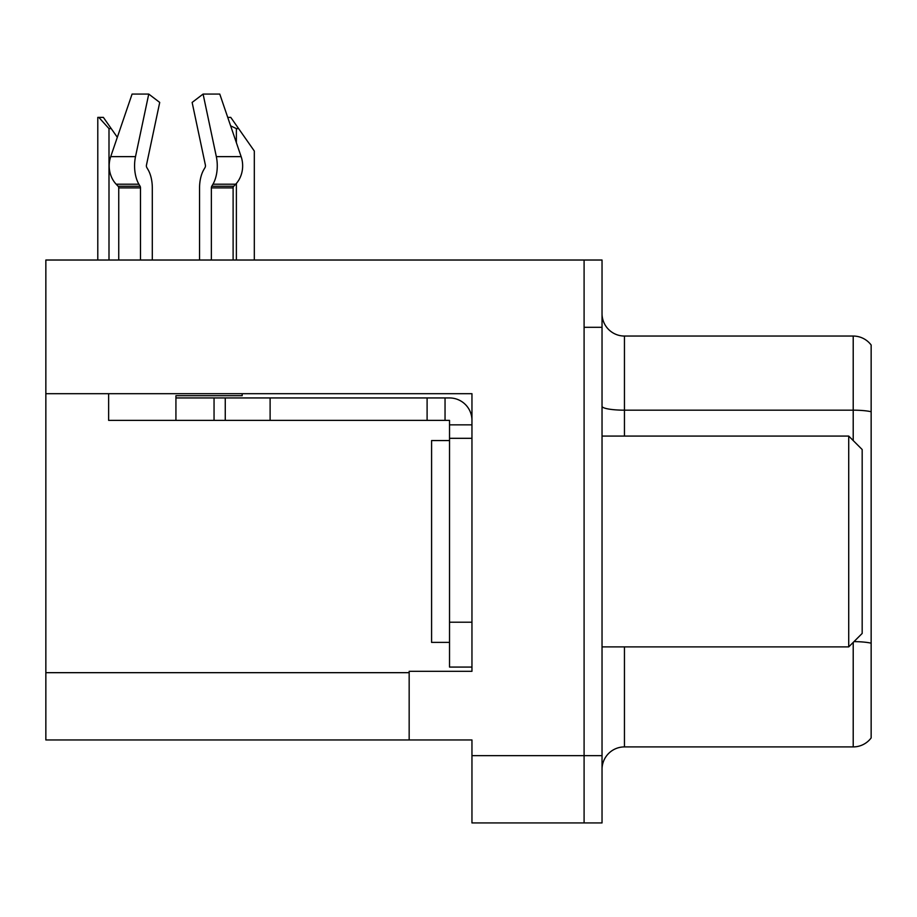 <?xml version="1.0" encoding="UTF-8"?>
<svg xmlns="http://www.w3.org/2000/svg" width="917" height="917" viewBox="0 0 917 917"><rect width="100%" height="100%" fill="white"/><g stroke="black" fill="none" stroke-linecap="round" stroke-linejoin="round"><path stroke-width="1.38" d="M471.957 438.315L471.957 622.219L449.525 622.219L449.525 667.072L471.957 667.072L471.957 622.219L471.957 671.324L409.165 671.324L409.165 739.95L45.85 739.95L45.85 393.691L471.957 393.691L471.957 438.315L449.525 438.315L449.525 420.376L427.104 420.376L427.104 397.944L449.525 397.944A22.432 22.432 0 0 1 471.957 420.387M409.165 739.95L471.957 739.95L471.957 822.927L584.095 822.927L584.095 755.654L584.095 822.927L602.033 822.927L602.033 755.654L584.095 755.654L584.095 260.027L45.85 260.027L45.85 393.691M602.033 769.329A22.432 22.432 0 0 1 624.454 746.908L853.211 746.908L853.211 642.393M584.095 260.027L602.033 260.027L602.033 327.3L584.095 327.3L584.095 755.654L471.957 755.654M871.15 345.021A22.432 22.432 0 0 0 853.211 336.046A22.432 22.432 0 0 1 871.15 345.021L871.15 737.933A22.432 22.432 0 0 1 853.211 746.908M602.033 327.3L602.033 755.654M871.15 411.733L871.15 413.292L871.15 411.733A22.432 3.897 180 0 0 853.211 410.174L853.211 336.046L624.454 336.046A22.432 22.432 0 0 1 602.033 313.625A22.432 22.432 0 0 0 624.454 336.046L624.454 436.068M211.369 260.027L211.369 187.905A2.247 1.181 90 0 1 211.758 186.231L212.95 184.202A24.667 12.998 -90 0 0 216.332 156.635L203.093 94.073L219.771 94.073L241.137 156.635L219.771 94.073L227.737 117.387L230.763 117.387L238.615 128.609L236.38 128.609L230.625 125.847M254.318 260.027L254.318 151.03L238.615 128.609M98.83 117.387L103.38 117.387L111.232 128.609L108.997 128.609L98.83 117.387L97.787 117.387L97.787 260.027M111.232 128.609L117.319 137.298M205.064 167.502A2.247 1.181 90 0 0 205.374 164.991A2.247 1.181 90 0 1 205.064 167.502A2.247 1.181 90 0 0 205.374 164.991A2.247 1.181 90 0 1 205.064 167.502L203.872 169.542A24.667 12.998 -90 0 0 199.551 187.905L199.551 260.027M242.18 393.691L242.18 395.708L175.926 395.708L175.926 397.944L225.261 397.944L225.261 420.376L108.642 420.376L108.642 393.691M216.332 156.635L241.137 156.635A24.667 20.965 90 0 1 235.68 184.202L233.743 186.231A2.247 1.903 -90 0 0 233.113 187.905L233.113 260.027M152.302 260.027L152.302 187.905A24.667 12.998 90 0 0 147.981 169.542L146.789 167.502A2.247 1.181 -90 0 1 146.479 164.991L159.718 102.429L148.749 94.073L135.51 156.635A24.667 12.998 90 0 0 138.891 184.202L140.095 186.231A2.247 1.181 -90 0 1 140.484 187.905L140.484 260.027M118.74 260.027L118.74 187.905A2.247 1.903 90 0 0 118.098 186.231L116.172 184.202A24.667 20.965 -90 0 1 110.716 156.635L132.082 94.073L148.749 94.073M146.479 164.991A2.247 1.181 -90 0 0 146.789 167.502L147.981 169.542M203.093 94.073L192.134 102.429L205.374 164.991M138.891 184.202L116.172 184.202L118.098 186.231L140.095 186.231M225.261 397.944L427.104 397.944M225.261 420.376L427.104 420.376M449.525 667.072L471.957 667.072M445.043 420.376L445.043 397.944M471.957 424.858L449.525 424.858M449.525 622.219L449.525 438.315M449.525 440.561L431.586 440.561L431.586 642.393L449.525 642.393M848.718 646.886L862.175 633.429L862.175 449.525L848.718 436.068L848.718 646.886L602.033 646.886M602.033 436.068L848.718 436.068M45.85 672.677L409.165 672.677M624.454 646.886L624.454 746.908M853.211 440.561L853.211 410.174L624.454 410.174A22.432 3.897 0 0 1 602.033 406.288M871.15 643.184A22.432 3.897 180 0 0 853.979 641.625M236.38 260.027L236.38 183.423M236.38 142.708L236.38 128.609M108.997 260.027L108.997 128.609M175.926 420.376L175.926 397.944M233.113 187.905L211.369 187.905M140.484 187.905L118.74 187.905M135.51 156.635L110.716 156.635M235.68 184.202L212.95 184.202M233.743 186.231L211.758 186.231M270.114 420.376L270.114 397.944M214.051 420.376L214.051 397.944"/></g></svg>
